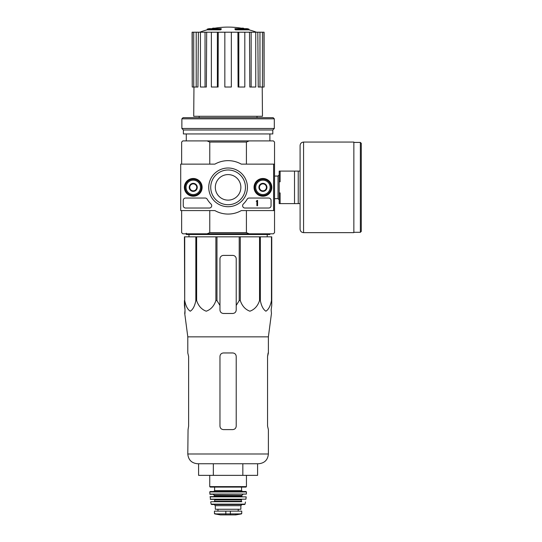 <?xml version="1.0" encoding="UTF-8"?>
<svg xmlns="http://www.w3.org/2000/svg" width="542" height="542" viewBox="0 0 542 542"><rect width="100%" height="100%" fill="white"/><g stroke="black" fill="none" stroke-linecap="round" stroke-linejoin="round"><path stroke-width="0.81" d="M184.714 236.827L184.714 300.573L184.422 236.827L271.752 236.827L271.752 305.478L271.149 309.99L271.454 313.472L268.385 336.853L187.796 336.853L187.796 352.957L188.623 356.446L188.623 426.12L188.06 429.603L188.623 426.12M271.752 300.573L271.467 300.573C270.39 306.047 268.534 309.584 265.892 311.196C263.249 309.529 261.4 305.986 260.343 300.573L259.55 300.573C257.694 306.047 254.476 309.584 249.896 311.196C245.323 309.529 242.125 305.986 240.296 300.573L239.212 300.573L236.217 305.478L236.217 309.99L236.217 258.893A3.482 3.482 0 0 0 232.735 255.411L223.446 255.411A3.482 3.482 0 0 0 219.964 258.893L219.964 309.99C220.167 312.104 221.332 313.269 223.446 313.472L232.735 313.472C234.849 313.269 236.007 312.104 236.217 309.99L236.217 305.478M216.969 236.827L216.969 300.573L219.964 305.478L219.964 309.99L219.964 305.478M216.969 300.573L215.885 300.573C214.029 306.047 210.811 309.584 206.231 311.196C201.658 309.529 198.46 305.986 196.631 300.573L195.838 300.573C194.761 306.047 192.905 309.584 190.262 311.196C187.62 309.529 185.77 305.986 184.714 300.573M184.422 305.478L184.422 300.573L185.025 309.99L184.422 305.478M184.978 313.472L185.025 309.99L184.727 313.472L187.796 336.853M271.149 309.99L271.752 305.478L271.752 258.893M215.885 236.827L215.885 300.573M239.212 236.827L239.212 300.573M240.296 236.827L240.296 300.573M196.631 236.827L196.631 300.573M195.838 236.827L195.838 300.573M271.467 236.827L271.467 300.573M260.343 236.827L260.343 300.573M259.55 236.827L259.55 300.573M220.614 29.139A81.286 26.463 90 0 1 221.217 28.665L221.217 29.363A81.286 26.463 90 0 0 220.614 29.83L220.614 29.139L207.186 29.139L207.186 29.83A81.293 81.293 0 0 0 199.727 32.208M220.614 29.83L207.186 29.83M221.217 28.665L209.043 28.665A81.293 81.293 0 0 0 207.186 29.139M212.735 28.563L212.735 28.191A80.094 13.909 -90 0 0 212.159 28.665M214.246 28.286L214.246 28.13A79.566 46.206 90 0 0 212.735 28.191M235.567 29.83L235.567 29.139A81.286 26.463 -90 0 0 234.964 28.665L234.964 29.363A81.286 26.463 -90 0 1 235.567 29.83L248.995 29.83L248.995 29.139L235.567 29.139M241.935 28.286L241.935 28.13A79.566 46.206 -90 0 1 243.446 28.191L243.446 28.563M244.022 28.665A80.094 13.909 90 0 0 243.446 28.191M248.995 29.139A81.293 81.293 0 0 0 247.138 28.665L234.964 28.665M199.171 116.286L199.171 117.682M246.414 210.587L246.414 232.647L209.768 232.647L209.768 210.587M273.615 210.587L274.543 210.587L274.543 164.131L273.615 164.131L273.615 210.587L241.278 210.587A26.707 26.707 0 0 1 214.903 210.587L180.71 210.587L180.71 164.131L214.903 164.131A26.707 26.707 0 0 1 241.278 164.131L273.615 164.131M274.543 164.131L274.543 142.065L273.378 140.906L249.124 140.906L246.414 142.065L246.414 164.131M246.414 142.065L209.768 142.065L209.768 164.131M246.414 232.647L249.124 233.812L207.058 233.812L209.768 232.647M181.638 210.587L181.638 232.647L182.803 233.812L207.058 233.812M249.124 233.812L273.378 233.812L274.543 232.647L274.543 210.587M249.124 140.906L182.803 140.906L181.638 142.065L181.638 164.131M209.768 142.065L207.058 140.906M186.285 133.942L186.285 140.906M237.911 32.208L238.805 32.208L238.805 87.025L238.087 87.025L237.911 32.208L218.263 32.208L218.094 87.025L217.376 87.025L217.376 32.208L218.263 32.208M238.805 32.208L264.089 32.208L264.089 87.025L263.94 32.208M192.234 32.208L192.234 87.025L192.092 32.208L198.365 32.208L197.945 87.025L196.211 87.025L196.211 32.208M200.438 32.208L205.039 32.208L205.039 87.025L200.438 87.025L200.438 32.208L198.365 32.208M205.039 32.208L206.685 32.208L206.367 87.025L205.039 87.025M217.376 87.025L211.366 87.025L211.366 32.208L206.685 32.208M211.366 32.208L217.376 32.208M262.22 87.025L262.463 116.286L193.718 116.286L193.961 87.025M259.97 32.208L259.97 87.025L258.236 87.025L257.816 32.208M251.142 32.208L251.142 87.025L249.815 87.025L249.496 32.208M259.97 87.025L263.94 87.025M262.457 87.025L262.457 32.208M251.142 87.025L255.743 87.025L255.743 32.208M238.805 87.025L244.815 87.025L244.815 32.208M231.339 32.208L231.339 87.025L224.842 87.025L224.842 32.208M192.234 87.025L193.724 87.025L193.724 32.208M193.724 87.025L196.211 87.025M188.975 236.827L188.948 234.51M269.896 233.812L269.896 234.51L186.285 234.51L186.285 233.229M198.589 463.749L198.589 475.361L257.592 475.361L257.592 463.749M213.338 475.361L213.338 463.749M242.843 475.361L242.843 463.749M268.385 336.853L268.385 352.957L267.558 356.446L267.558 426.12L268.385 429.603L268.385 453.993C267.809 459.914 264.557 463.166 258.629 463.749L197.545 463.749C191.624 463.166 188.372 459.914 187.796 453.993L188.06 429.603M236.217 356.446L236.217 426.12C236.007 428.241 234.842 429.406 232.735 429.603L223.446 429.603C221.332 429.406 220.174 428.241 219.964 426.12L219.964 356.446C220.174 354.319 221.339 353.16 223.446 352.957L232.735 352.957C234.849 353.16 236.007 354.319 236.217 356.446M267.558 356.446L268.121 352.957M300.092 171.103L280.119 171.103L280.119 181.787L279.184 181.787L279.184 192.932L280.119 192.932L280.119 203.616L300.092 203.616L300.092 229.164L300.092 145.554C300.295 143.434 301.46 142.275 303.574 142.065L303.574 232.647L353.858 232.647L353.858 142.065L303.574 142.065M279.184 181.787L279.184 171.103L280.119 171.103M279.184 192.932L279.184 203.616L280.119 203.616M294.516 171.103L294.516 203.616M298.236 171.103L298.236 203.616M361.29 143.345L361.29 231.373L360.362 232.301L360.362 142.417L361.29 143.345M184.375 187.356A8.875 8.875 0 0 1 197.688 179.673A8.875 8.875 0 0 1 197.688 195.045A8.875 8.875 0 0 1 184.375 187.356M254.049 187.356A8.875 8.875 0 0 1 267.369 179.673A8.875 8.875 0 0 1 267.369 195.045A8.875 8.875 0 0 1 254.049 187.356M208.738 187.356A19.349 19.349 0 0 1 237.762 170.601A19.349 19.349 0 0 1 237.762 204.117A19.349 19.349 0 0 1 208.738 187.356M268.737 198.04A2.324 2.324 0 0 1 271.061 200.364L271.061 205.709A2.324 2.324 0 0 1 268.737 208.026L244.937 208.026A2.324 2.324 0 0 1 243.324 204.036A23.225 23.225 0 0 0 247.152 199.185A2.324 2.324 0 0 1 249.151 198.04L268.737 198.04M205.174 198.04A2.324 2.324 0 0 1 207.173 199.185A23.225 23.225 0 0 0 211.001 204.036A2.324 2.324 0 0 1 209.381 208.026L185.588 208.026A2.324 2.324 0 0 1 183.264 205.709L183.264 200.364A2.324 2.324 0 0 1 185.588 198.04L205.174 198.04M184.659 187.356A8.591 8.591 0 0 1 197.545 179.917A8.591 8.591 0 0 1 197.545 194.802A8.591 8.591 0 0 1 184.659 187.356M254.333 187.356A8.591 8.591 0 0 1 267.226 179.917A8.591 8.591 0 0 1 267.226 194.802A8.591 8.591 0 0 1 254.333 187.356M210.73 187.356A17.364 17.364 0 0 1 236.773 172.322A17.364 17.364 0 0 1 236.773 202.396A17.364 17.364 0 0 1 210.73 187.356M215.316 187.356A12.771 12.771 0 0 1 234.476 176.299A12.771 12.771 0 0 1 234.476 198.419A12.771 12.771 0 0 1 215.316 187.356M257.585 200.364L256.888 200.594A0.346 0.346 0 0 1 256.542 200.947L256.197 201.292L256.888 201.272L256.888 205.709L257.585 205.709L257.585 200.364M259.442 185.35L262.931 183.338L266.413 185.35L266.413 189.368L262.931 191.38L259.442 189.368L259.442 185.35A4.024 4.024 0 0 1 266.413 185.35A4.024 4.024 0 0 1 262.931 191.38A4.024 4.024 0 0 1 259.442 185.35L259.442 189.368L262.931 191.38L266.413 189.368L266.413 185.35L264.672 184.341A3.482 3.482 0 0 1 264.672 190.377A3.482 3.482 0 0 1 259.442 187.356A3.482 3.482 0 0 1 261.19 184.341L259.442 185.35M255.729 187.356A7.202 7.202 0 0 1 266.529 181.123A7.202 7.202 0 0 1 266.529 193.596A7.202 7.202 0 0 1 255.729 187.356M254.801 187.356A8.13 8.13 0 0 1 266.996 180.317A8.13 8.13 0 0 1 266.996 194.402A8.13 8.13 0 0 1 254.801 187.356M261.19 184.341A3.482 3.482 0 0 1 264.672 184.341L262.931 183.338L261.19 184.341M189.768 185.35L193.25 183.338L196.732 185.35L196.732 189.368L193.25 191.38L189.768 189.368L189.768 185.35A4.024 4.024 0 0 1 196.732 185.35A4.024 4.024 0 0 1 193.25 191.38A4.024 4.024 0 0 1 189.768 185.35L189.768 189.368L193.25 191.38L196.732 189.368L196.732 185.35L194.991 184.341A3.482 3.482 0 0 1 194.991 190.377A3.482 3.482 0 0 1 189.768 187.356A3.482 3.482 0 0 1 191.509 184.341L189.768 185.35M186.048 187.356A7.202 7.202 0 0 1 196.854 181.123A7.202 7.202 0 0 1 196.854 193.596A7.202 7.202 0 0 1 186.048 187.356M185.12 187.356A8.13 8.13 0 0 1 197.315 180.317A8.13 8.13 0 0 1 197.315 194.402A8.13 8.13 0 0 1 185.12 187.356M191.509 184.341A3.482 3.482 0 0 1 194.991 184.341L193.25 183.338L191.509 184.341M274.313 118.84L273.148 117.682L183.033 117.682L181.868 118.84L181.868 128.481L274.313 128.481L274.313 118.84L181.868 118.84M274.313 128.481L272.802 129.992L183.379 129.992L181.868 128.481M272.802 129.992L272.802 133.942L183.379 133.942L183.379 129.992M214.734 513.904L220.364 514.893L235.817 514.893L241.447 513.904L241.739 513.559L240.018 513.904L241.739 513.559L241.739 511.126L214.442 511.126L214.442 513.559L216.163 513.904L214.442 513.559M241.447 513.904L216.163 513.904M215.316 505.672L240.865 505.672L240.865 509.27L215.316 509.27L215.316 505.672L214.158 504.507M209.74 475.361L209.74 486.621L210.208 487.089L245.973 487.089L214.618 487.089L214.618 490.571L213.69 491.499L242.491 491.499L213.69 491.499M209.74 491.967L246.434 491.967L245.973 491.499L210.208 491.499L209.74 491.967L210.032 494.29L246.38 494.067L209.801 494.067M242.952 494.29L241.793 495.449L214.388 495.449L213.223 494.29M214.388 495.449L213.921 496.614L210.221 496.614L210.486 499.399L245.926 499.196L210.255 499.196M209.991 496.865L246.19 496.865L210.221 496.614M241.793 499.399L241.332 499.859L214.849 499.859L214.388 499.399M214.849 499.859L214.388 501.723L241.793 501.723L241.332 501.255L214.849 501.255M210.926 501.723L214.388 501.723M245.485 501.994L245.045 504.141L211.136 504.141L210.696 501.994M211.136 504.141L211.59 504.507L244.591 504.507L245.045 504.141M268.385 453.993L187.796 453.993M274.543 176.062L278.026 176.062L278.026 198.657L279.184 199.815M230.357 514.209L230.357 511.126M225.824 514.209L225.824 511.126M246.441 475.361L246.441 486.621L209.74 486.621M241.563 487.089L241.563 490.571L214.618 490.571M241.793 495.449L241.793 496.147L214.388 496.147M257.01 116.286L257.01 117.682M269.896 133.942L269.896 140.906M243.968 28.665A81.293 81.293 0 0 0 212.213 28.665M256.454 32.208A81.293 81.293 0 0 0 248.995 29.83M267.206 236.827L267.233 234.51M274.543 198.657L278.026 198.657M278.026 176.062L279.184 174.903M353.858 232.301L360.362 232.301M353.858 142.417L360.362 142.417M303.574 232.647C301.46 232.443 300.295 231.278 300.092 229.164M246.441 486.621L245.973 487.089M241.563 490.571L242.491 491.499M246.434 491.967L246.38 494.067M241.793 496.147L242.26 496.614M246.19 496.865L245.926 499.196M241.332 499.859L241.332 501.255M240.865 505.672L242.023 504.507M238.216 511.126L238.216 509.27M217.965 511.126L217.965 509.27M235.817 514.893L235.411 514.588M220.425 514.9L235.756 514.9L220.425 514.9"/></g></svg>
